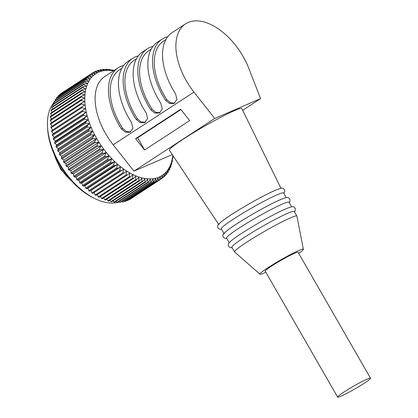 <?xml version="1.0" encoding="UTF-8"?>
<svg xmlns="http://www.w3.org/2000/svg" width="418" height="418" viewBox="0 0 418 418"><rect width="100%" height="100%" fill="white"/><g stroke="black" fill="none" stroke-linecap="round" stroke-linejoin="round"><path stroke-width="0.63" d="M113.968 70.553L112.536 70.005A63.165 36.141 56.9 0 0 111.846 69.863L112.787 70.626L109.542 69.487A63.165 36.141 56.9 0 0 108.868 69.409L109.944 70.287L106.632 69.242A63.165 36.141 56.9 0 0 105.979 69.226L107.191 70.214L103.821 69.273A63.165 36.141 56.9 0 0 103.194 69.32L104.547 70.407L101.125 69.576A63.165 36.141 56.9 0 0 100.524 69.686L102.018 70.861L98.554 70.156A63.165 36.141 56.9 0 0 97.99 70.323L99.62 71.582L96.13 71.003A63.165 36.141 56.9 0 0 95.591 71.238L97.368 72.56L93.851 72.121A63.165 36.141 56.9 0 0 93.355 72.408L95.262 73.787L91.735 73.495A63.165 36.141 56.9 0 0 91.276 73.845L93.324 75.266L89.797 75.125A63.165 36.141 56.9 0 0 89.379 75.533L91.558 76.99L88.036 77.001A63.165 36.141 56.9 0 0 87.66 77.466L89.974 78.939L86.469 79.117A63.165 36.141 56.9 0 0 86.139 79.629L88.579 81.118L85.1 81.458A63.165 36.141 56.9 0 0 84.817 82.022L87.378 83.506L83.94 84.013A63.165 36.141 56.9 0 0 83.699 84.624L86.38 86.092L82.983 86.772A63.165 36.141 56.9 0 0 82.801 87.43L85.591 88.872L82.247 89.718A63.165 36.141 56.9 0 0 82.111 90.419L85.011 91.824L81.729 92.843A63.165 36.141 56.9 0 0 81.646 93.585L84.64 94.933L81.437 96.13A63.165 36.141 56.9 0 0 81.4 96.903L84.488 98.188L81.364 99.557L50.322 119.804A63.165 36.141 56.9 0 0 50.338 120.603L51.769 122.516M50.338 120.603L81.379 100.362L84.551 101.574L81.515 103.115A63.165 36.141 56.9 0 0 81.583 103.941L84.828 105.075L81.891 106.778A63.165 36.141 56.9 0 0 82.006 107.63L85.324 108.67L82.487 110.535A63.165 36.141 56.9 0 0 82.654 111.407L86.03 112.343L83.297 114.37A63.165 36.141 56.9 0 0 83.407 114.809A63.165 36.141 56.9 0 0 83.516 115.253L86.939 116.073L84.326 118.257A63.165 36.141 56.9 0 0 84.593 119.151L88.057 119.846L85.565 122.176A63.165 36.141 56.9 0 0 85.873 123.08L89.368 123.644L87.001 126.116A63.165 36.141 56.9 0 0 87.362 127.02L90.878 127.448L88.642 130.055A63.165 36.141 56.9 0 0 89.039 130.954L92.571 131.242L90.466 133.974A63.165 36.141 56.9 0 0 90.905 134.862L94.437 134.998L92.467 137.851A63.165 36.141 56.9 0 0 92.948 138.729L96.474 138.703L94.64 141.665A63.165 36.141 56.9 0 0 95.163 142.528L98.664 142.345L96.971 145.407A63.165 36.141 56.9 0 0 97.525 146.248L101.004 145.898L99.453 149.048A63.165 36.141 56.9 0 0 100.038 149.869L103.476 149.351L102.065 152.58A63.165 36.141 56.9 0 0 102.682 153.369L106.078 152.68L104.803 155.977A63.165 36.141 56.9 0 0 105.446 156.734L108.784 155.872L107.651 159.227A63.165 36.141 56.9 0 0 108.319 159.948L111.59 158.913L79.033 180.148L79.556 182.561A63.165 36.141 56.9 0 0 80.24 183.241L81.923 183.027L82.576 185.472A63.165 36.141 56.9 0 0 83.276 186.109L84.88 185.717L85.669 188.184A63.165 36.141 56.9 0 0 86.38 188.779L87.895 188.22L88.809 190.697A63.165 36.141 56.9 0 0 89.536 191.24L90.952 190.514L91.986 192.991A63.165 36.141 56.9 0 0 92.718 193.482L126.591 171.359L126.226 174.808A63.165 36.141 56.9 0 0 126.962 175.246L129.679 173.209L129.434 176.631A63.165 36.141 56.9 0 0 130.165 177.013L132.767 174.823L132.626 178.209A63.165 36.141 56.9 0 0 133.352 178.533L135.834 176.192L135.793 179.531A63.165 36.141 56.9 0 0 136.508 179.792L138.87 177.316L138.917 180.586A63.165 36.141 56.9 0 0 139.622 180.79L141.854 178.178L141.984 181.375L110.942 201.622A63.165 36.141 56.9 0 0 111.637 201.763L142.679 181.522L144.774 178.779L144.983 181.898A63.165 36.141 56.9 0 0 145.657 181.976L147.617 179.118L147.894 182.143A63.165 36.141 56.9 0 0 148.542 182.159L150.365 179.191L150.705 182.112A63.165 36.141 56.9 0 0 151.332 182.065L153.014 178.998L153.396 181.809A63.165 36.141 56.9 0 0 153.996 181.699L155.538 178.543L155.966 181.229A63.165 36.141 56.9 0 0 156.536 181.057L157.936 177.822L158.396 180.383A63.165 36.141 56.9 0 0 158.929 180.148L160.193 176.845L160.674 179.265A63.165 36.141 56.9 0 0 161.17 178.972L162.294 175.617L162.785 177.89A63.165 36.141 56.9 0 0 163.245 177.54L164.232 174.134L164.729 176.26A63.165 36.141 56.9 0 0 165.147 175.853L165.998 172.415L166.484 174.384A63.165 36.141 56.9 0 0 166.86 173.919L167.581 170.46L168.052 172.268A63.165 36.141 56.9 0 0 168.386 171.751L168.976 168.287L169.421 169.927A63.165 36.141 56.9 0 0 169.708 169.363L170.178 165.899L170.586 167.372A63.165 36.141 56.9 0 0 170.821 166.756L171.176 163.307L171.537 164.614A63.165 36.141 56.9 0 0 171.725 163.955L171.965 160.533L172.273 161.661A63.165 36.141 56.9 0 0 172.409 160.961L172.55 157.581L172.791 158.537A63.165 36.141 56.9 0 0 172.88 157.8L172.906 155.569M112.944 200.912L113.942 202.14A63.165 36.141 56.9 0 0 114.616 202.223L145.657 181.976M115.943 201.356L116.852 202.385A63.165 36.141 56.9 0 0 117.5 202.401L148.542 182.159M118.858 201.518L119.658 202.354A63.165 36.141 56.9 0 0 120.285 202.312L151.332 182.065M121.68 201.403L122.354 202.051A63.165 36.141 56.9 0 0 122.955 201.941L153.996 181.699M124.392 201.006L124.925 201.471A63.165 36.141 56.9 0 0 125.494 201.304L156.536 181.057M126.983 200.332L127.354 200.624A63.165 36.141 56.9 0 0 127.887 200.394L158.929 180.148M129.444 199.376L129.632 199.511A63.165 36.141 56.9 0 0 130.129 199.219L161.17 178.972M93.355 72.408L62.313 92.681M91.735 73.495L60.694 93.736A63.165 36.141 56.9 0 0 60.234 94.092L91.276 73.845M60.297 94.363L60.234 94.092M89.797 75.125L58.755 95.372A63.165 36.141 56.9 0 0 58.337 95.779L58.473 96.281M88.036 77.001L56.994 97.248A63.165 36.141 56.9 0 0 56.618 97.707L56.853 98.429M86.469 79.117L55.427 99.359A63.165 36.141 56.9 0 0 55.098 99.876L55.442 100.801M85.1 81.458L54.058 101.699A63.165 36.141 56.9 0 0 53.776 102.269L54.246 103.377M83.94 84.013L52.898 104.26A63.165 36.141 56.9 0 0 52.658 104.871L53.269 106.156M82.983 86.772L51.942 107.018A63.165 36.141 56.9 0 0 51.754 107.677L52.511 109.114M82.247 89.718L51.205 109.965A63.165 36.141 56.9 0 0 51.069 110.665L51.984 112.249M81.729 92.843L50.688 113.09A63.165 36.141 56.9 0 0 50.604 113.827L51.68 115.535M81.437 96.13L50.395 116.376A63.165 36.141 56.9 0 0 50.359 117.144L51.613 118.963M81.515 103.115L50.473 123.357A63.165 36.141 56.9 0 0 50.541 124.188L52.156 126.168M81.891 106.778L50.85 127.025A63.165 36.141 56.9 0 0 50.965 127.877L52.762 129.904L51.445 130.782A63.165 36.141 56.9 0 0 51.613 131.649L53.467 133.577L52.255 134.612L83.297 114.37M79.033 180.148L77.278 180.195A63.165 36.141 56.9 0 1 76.609 179.474L76.228 177.107L74.404 176.976A63.165 36.141 56.9 0 1 73.761 176.224L73.516 173.914L71.64 173.611A63.165 36.141 56.9 0 1 71.023 172.822L70.919 170.586L68.996 170.11A63.165 36.141 56.9 0 1 68.411 169.295L68.442 167.132L66.483 166.495A63.165 36.141 56.9 0 1 65.929 165.648L66.107 163.579L64.116 162.774A63.165 36.141 56.9 0 1 63.599 161.912L63.912 159.937L61.906 158.971A63.165 36.141 56.9 0 1 61.425 158.093L61.88 156.233L59.863 155.109A63.165 36.141 56.9 0 1 59.424 154.216L60.009 152.476L57.997 151.201A63.165 36.141 56.9 0 1 57.6 150.302L58.316 148.683L56.32 147.261A63.165 36.141 56.9 0 1 55.96 146.363L56.811 144.879L54.831 143.322A63.165 36.141 56.9 0 1 54.523 142.423L55.495 141.08L53.551 139.393A63.165 36.141 56.9 0 1 53.285 138.499L54.382 137.308L52.475 135.495A63.165 36.141 -123.1 0 1 52.365 135.056A63.165 36.141 -123.1 0 1 52.255 134.612M94.04 192.62L95.184 195.054A63.165 36.141 56.9 0 0 95.921 195.493L126.962 175.246M97.222 194.642L98.392 196.878A63.165 36.141 56.9 0 0 99.123 197.259L130.165 177.013M100.414 196.418L101.584 198.451A63.165 36.141 56.9 0 0 102.311 198.78L133.352 178.533M103.596 197.939L104.751 199.773A63.165 36.141 56.9 0 0 105.467 200.039L136.508 179.792M106.757 199.198L107.875 200.833A63.165 36.141 56.9 0 0 108.581 201.037L139.622 180.79M109.877 200.191L110.942 201.622M141.984 181.375A63.165 36.141 56.9 0 0 142.679 181.522M172.801 155.412A60.735 34.751 -123.1 0 1 133.112 174.646A60.735 34.751 -123.1 0 1 86.761 114.14A60.735 34.751 -123.1 0 1 113.56 70.82M79.556 182.561L110.598 162.315L111.59 158.913M110.598 162.315A63.165 36.141 56.9 0 0 111.282 162.999L114.48 161.792L113.618 165.225A63.165 36.141 56.9 0 0 114.323 165.862L117.437 164.488L116.711 167.942A63.165 36.141 56.9 0 0 117.421 168.532L120.452 166.986L119.851 170.45A63.165 36.141 56.9 0 0 120.577 170.999L123.509 169.28L123.028 172.744A63.165 36.141 56.9 0 0 123.759 173.235M144.983 181.898L113.942 202.14M116.852 202.385L147.894 182.143M119.658 202.354L150.705 182.112M122.354 202.051L153.396 181.809M124.925 201.471L155.966 181.229M127.354 200.624L158.396 180.383M129.632 199.511L160.674 179.265M161.181 178.935L162.785 177.89M163.36 177.148L164.729 176.26M165.324 175.142L166.484 174.384M167.075 172.906L168.052 172.268M168.611 170.455L169.421 169.927M169.922 167.801L170.586 167.372M171.009 164.953L171.537 164.614M171.871 161.923L172.273 161.661M172.503 158.725L172.791 158.537M81.364 99.557A63.165 36.141 56.9 0 0 81.379 100.362M111.418 70.14L111.846 69.863M108.314 69.769L108.868 69.409M105.284 69.675L105.979 69.226M102.347 69.869L103.194 69.32M99.51 70.349L100.524 69.686M96.783 71.112L97.99 70.323M94.175 72.157L95.591 71.238M58.337 95.779L89.379 75.533M56.618 97.707L87.66 77.466M55.098 99.876L86.139 79.629M53.776 102.269L84.817 82.022M52.658 104.871L83.699 84.624M51.754 107.677L82.801 87.43M51.069 110.665L82.111 90.419M50.604 113.827L81.646 93.585M50.359 117.144L81.4 96.903M242.665 110.31L260.581 98.627L214.716 118.461L193.947 92.117A53.447 30.577 -123.1 0 1 185.519 23.894L172.164 32.599A53.447 30.577 56.9 0 0 175.555 93.768L176.981 99.484L174.055 103.46L169.551 103.502L165.538 100.299A53.447 30.577 -123.1 0 1 162.153 39.13L157.481 42.176A53.447 30.577 56.9 0 0 160.867 103.35L162.294 109.061L159.368 113.038L154.864 113.079L150.851 109.877A53.447 30.577 -123.1 0 1 147.465 48.707L142.794 51.754A53.447 30.577 56.9 0 0 146.18 112.928L147.606 118.639L144.68 122.615L140.176 122.657L136.169 119.459A53.447 30.577 -123.1 0 1 132.778 58.285L128.107 61.331A53.447 30.577 56.9 0 0 131.492 122.505L132.924 128.216L129.993 132.192L125.489 132.234L121.481 129.037A53.447 30.577 -123.1 0 1 118.09 67.862L104.74 76.572A53.447 30.577 56.9 0 0 113.173 144.795L133.943 171.14L172.247 154.576M214.716 118.461L133.943 171.14M280.99 188.356L241.839 108.628A41.784 3.344 150.1 0 0 234.31 110.723A41.784 3.344 150.1 0 0 193.027 133.002A41.784 3.344 150.1 0 0 169.389 150.287L218.598 224.231M185.519 23.894A53.447 30.577 -123.1 0 1 188.157 22.473A53.447 30.577 -123.1 0 1 248.814 68.39L260.581 98.627M118.09 67.862A53.447 30.577 -123.1 0 1 120.729 66.446A53.447 30.577 -123.1 0 1 123.66 65.464M132.778 58.285A53.447 30.577 -123.1 0 1 135.416 56.869A53.447 30.577 -123.1 0 1 138.348 55.881M147.465 48.707A53.447 30.577 -123.1 0 1 150.104 47.291A53.447 30.577 -123.1 0 1 153.035 46.304M162.153 39.13A53.447 30.577 -123.1 0 1 164.791 37.714A53.447 30.577 -123.1 0 1 167.722 36.727M144.571 150.005L135.631 138.666L180.691 109.276L189.631 120.614L144.571 150.005M144.623 149.968L137.626 137.804L135.631 138.666M180.921 109.568L137.626 137.804M121.8 68.348L119.417 69.9A51.017 29.187 56.9 0 0 122.772 128.478L126.351 131.498L130.63 131.863M136.487 58.771L134.105 60.323A51.017 29.187 56.9 0 0 137.459 118.895L141.038 121.915L145.318 122.286M151.17 49.188L148.792 50.74A51.017 29.187 56.9 0 0 152.147 109.317L155.726 112.337L160 112.708M165.857 39.611L163.48 41.163A51.017 29.187 56.9 0 0 166.834 99.74L170.413 102.76L174.687 103.131M218.865 224.633A35.953 2.879 -29.9 0 1 239.206 209.758A35.953 2.879 -29.9 0 1 274.73 190.587M223.933 233.443L221.274 228.818A35.953 2.879 -29.9 0 1 241.693 213.911A35.953 2.879 -29.9 0 1 277.144 194.788A35.953 2.879 -29.9 0 1 283.613 192.97L286.273 197.599M224.168 233.855A35.953 2.879 -29.9 0 1 244.593 218.948A35.953 2.879 -29.9 0 1 280.039 199.825M229.242 242.68L226.582 238.056A35.953 2.879 -29.9 0 1 247.007 223.144A35.953 2.879 -29.9 0 1 282.453 204.026A35.953 2.879 -29.9 0 1 288.922 202.207L291.581 206.832M296.89 216.064A35.953 2.879 -29.9 0 0 290.421 217.877A35.953 2.879 150.1 0 0 254.975 237.001A35.953 2.879 150.1 0 0 234.55 251.908L231.896 247.294A35.953 2.879 -29.9 0 1 252.315 232.382A35.953 2.879 -29.9 0 1 287.767 213.258A35.953 2.879 -29.9 0 1 294.235 211.445L296.89 216.064A35.953 2.879 -29.9 0 1 296.916 216.137L303.369 249.274A25.023 2.001 -29.9 0 1 298.734 253.386M265.879 272.275A25.023 2.001 -29.9 0 1 264.463 272.907A25.023 2.001 -29.9 0 1 259.996 274.213A25.023 2.001 -29.9 0 1 273.894 263.967A25.023 2.001 -29.9 0 1 298.844 250.486A25.023 2.001 -29.9 0 1 303.369 249.274M370.51 378.206L298.081 252.253A18.951 1.515 150.1 0 0 294.674 253.209A18.951 1.515 150.1 0 0 275.99 263.288A18.951 1.515 150.1 0 0 265.226 271.141L337.655 397.1A18.951 1.515 -29.9 0 1 348.419 389.242A18.951 1.515 -29.9 0 1 367.103 379.163A18.951 1.515 -29.9 0 1 370.51 378.206A18.951 1.515 -29.9 0 1 359.746 386.065A18.951 1.515 -29.9 0 1 341.067 396.144A18.951 1.515 -29.9 0 1 337.655 397.1M234.55 251.908A35.953 2.879 150.1 0 0 234.602 251.97L259.996 274.213M52.475 135.495L83.516 115.253M53.467 133.577L86.03 112.343M51.613 131.649L82.654 111.407M51.445 130.782L82.487 110.535M52.762 129.904L85.324 108.67M50.965 127.877L82.006 107.63M50.541 124.188L81.583 103.941M54.382 137.308L86.939 116.073M53.285 138.499L84.326 118.257M53.551 139.393L84.593 119.151M55.495 141.08L88.057 119.846M54.523 142.423L85.565 122.176M54.831 143.322L85.873 123.08M56.811 144.879L89.368 123.644M55.96 146.363L87.001 126.116M56.32 147.261L87.362 127.02M58.316 148.683L90.878 127.448M57.6 150.302L88.642 130.055M57.997 151.201L89.039 130.954M60.009 152.476L92.571 131.242M59.424 154.216L90.466 133.974M59.863 155.109L90.905 134.862M61.88 156.233L94.437 134.998M61.425 158.093L92.467 137.851M61.906 158.971L92.948 138.729M63.912 159.937L96.474 138.703M63.599 161.912L94.64 141.665M64.116 162.774L95.163 142.528M66.107 163.579L98.664 142.345M65.929 165.648L96.971 145.407M66.483 166.495L97.525 146.248M68.442 167.132L101.004 145.898M68.411 169.295L99.453 149.048M68.996 170.11L100.038 149.869M70.919 170.586L103.476 149.351M71.023 172.822L102.065 152.58M71.64 173.611L102.682 153.369M73.516 173.914L106.078 152.68M73.761 176.224L104.803 155.977M74.404 176.976L105.446 156.734M76.228 177.107L108.784 155.872M76.609 179.474L107.651 159.227M77.278 180.195L108.319 159.948M111.282 162.999L80.24 183.241M114.48 161.792L81.923 183.027M113.618 165.225L82.576 185.472M114.323 165.862L83.276 186.109M117.437 164.488L84.88 185.717M116.711 167.942L85.669 188.184M117.421 168.532L86.38 188.779M120.452 166.986L87.895 188.22M119.851 170.45L88.809 190.697M120.577 170.999L89.536 191.24M123.509 169.28L90.952 190.514M123.028 172.744L91.986 192.991M126.226 174.808L95.184 195.054M129.434 176.631L98.392 196.878M132.626 178.209L101.584 198.451M135.793 179.531L104.751 199.773M138.917 180.586L107.875 200.833M119.287 201.967A60.249 34.469 -123.1 0 1 94.651 198.493A60.249 34.469 -123.1 0 1 49.381 138.823A60.249 34.469 -123.1 0 1 47.49 126.179A60.249 34.469 -123.1 0 1 53.922 102.614M47.49 126.179L47.584 128.195A57.82 33.079 56.9 0 0 49.397 140.328A57.82 33.079 56.9 0 0 92.843 197.594L94.651 198.493M113.173 144.795L193.947 92.117M121.481 129.037L122.772 128.478M136.169 119.459L137.459 118.895M150.851 109.877L152.147 109.317M165.538 100.299L166.834 99.74M54.314 154.566A34.981 20.017 56.9 0 0 71.426 180.806M221.509 229.231L219.774 229.236L217.961 227.93C217.449 226.582 217.517 225.548 218.159 224.827C217.47 225.203 221.028 221.373 228.541 216.529C241.296 207.913 264.312 194.981 274.971 190.456C283.576 187.097 282.422 188.037 284.512 189.662L284.726 191.888L283.848 193.382M226.822 238.469L225.088 238.474L223.269 237.168C222.763 235.82 222.831 234.785 223.473 234.064C222.784 234.441 226.342 230.611 233.85 225.762C246.61 217.151 269.62 204.219 280.285 199.694C288.89 196.335 287.736 197.27 289.82 198.9L290.04 201.126L289.162 202.62M232.131 247.707L230.396 247.712L228.583 246.406C228.071 245.052 228.139 244.018 228.782 243.302C228.092 243.673 231.65 239.848 239.164 235C251.918 226.384 274.934 213.452 285.593 208.932C294.199 205.572 293.044 206.508 295.134 208.133L295.354 210.358L294.471 211.858M52.851 151.081L60.573 169.185L74.023 183.549"/></g></svg>

